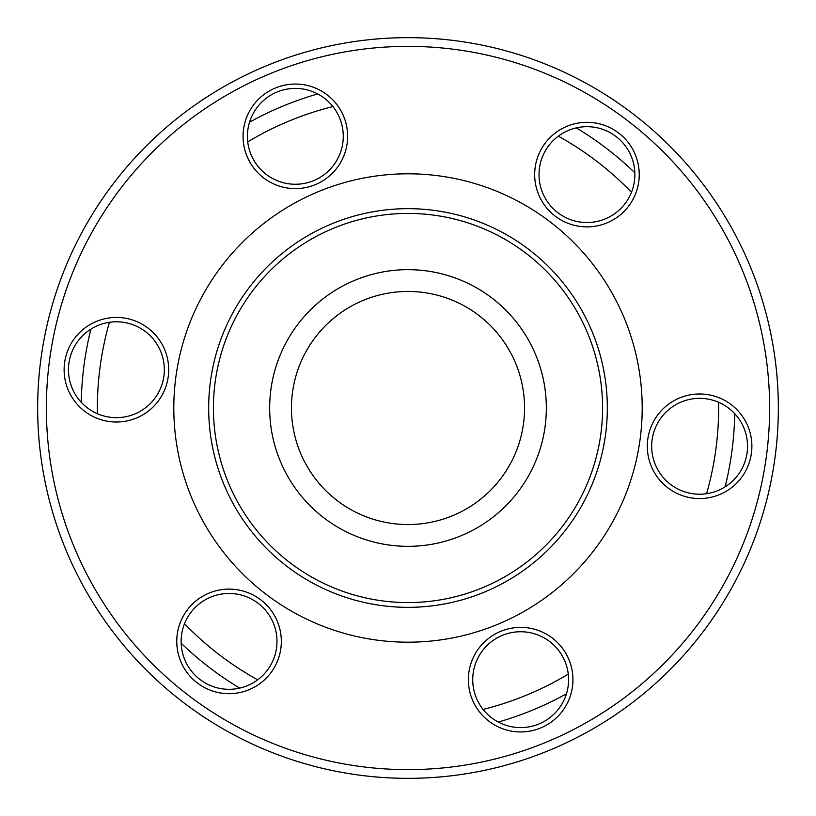 <?xml version="1.0" encoding="UTF-8"?>
<svg xmlns="http://www.w3.org/2000/svg" width="816" height="816" viewBox="0 0 816 816"><rect width="100%" height="100%" fill="white"/><g stroke="black" fill="none" stroke-linecap="round" stroke-linejoin="round"><path stroke-width="1.22" d="M291.445 408A116.555 116.555 0 0 0 408 524.555A116.555 116.555 0 0 0 524.555 408A116.555 116.555 0 0 0 408 291.445A116.555 116.555 0 0 0 291.445 408M546.332 408A138.332 138.332 0 0 0 408 269.668M355.011 280.214A138.332 138.332 0 0 0 280.214 460.989A138.332 138.332 0 0 0 460.989 535.786A138.332 138.332 0 0 0 535.786 355.011A138.332 138.332 0 0 0 269.668 408M533.174 709.859A326.777 326.777 0 0 1 498.29 722.058A326.777 326.777 0 0 0 566.457 693.794M239.72 688.123A326.777 326.777 0 0 1 181.162 643.222A326.777 326.777 0 0 0 239.72 688.123M81.274 402.329A326.777 326.777 0 0 1 90.872 329.164A326.777 326.777 0 0 0 81.274 402.329M282.826 106.141A326.777 326.777 0 0 0 249.543 122.206A326.777 326.777 0 0 1 317.71 93.942M576.28 127.877A326.777 326.777 0 0 1 634.838 172.778M734.726 413.671A326.777 326.777 0 0 1 725.128 486.836M566.916 126.307A52.285 52.285 0 0 1 635.246 154.571A52.285 52.285 0 0 1 606.971 222.901A52.285 52.285 0 0 1 538.652 194.626A52.285 52.285 0 0 1 566.916 126.307M605.299 218.872A47.93 47.93 0 0 0 631.217 156.244A47.93 47.93 0 0 0 568.589 130.336A47.93 47.93 0 0 0 542.671 192.964A47.93 47.93 0 0 0 605.299 218.872M275.318 88.036A52.285 52.285 0 0 1 343.638 116.3A52.285 52.285 0 0 1 315.374 184.63A52.285 52.285 0 0 1 247.044 156.356A52.285 52.285 0 0 1 275.318 88.036M313.701 180.601A47.93 47.93 0 0 0 339.619 117.973A47.93 47.93 0 0 0 276.991 92.055A47.93 47.93 0 0 0 251.073 154.693A47.93 47.93 0 0 0 313.701 180.601M96.37 321.433A52.285 52.285 0 0 1 164.699 349.697A52.285 52.285 0 0 1 136.425 418.027A52.285 52.285 0 0 1 68.105 389.752A52.285 52.285 0 0 1 96.37 321.433M134.762 413.998A47.93 47.93 0 0 0 160.67 351.37A47.93 47.93 0 0 0 98.042 325.451A47.93 47.93 0 0 0 72.124 388.09A47.93 47.93 0 0 0 134.762 413.998M209.029 593.099A52.285 52.285 0 0 1 277.348 621.374A52.285 52.285 0 0 1 249.084 689.693A52.285 52.285 0 0 1 180.754 661.429A52.285 52.285 0 0 1 209.029 593.099M247.411 685.664A47.93 47.93 0 0 0 273.329 623.036A47.93 47.93 0 0 0 210.701 597.128A47.93 47.93 0 0 0 184.783 659.756A47.93 47.93 0 0 0 247.411 685.664M500.626 631.37A52.285 52.285 0 0 1 568.956 659.644A52.285 52.285 0 0 1 540.682 727.964A52.285 52.285 0 0 1 472.362 699.7A52.285 52.285 0 0 1 500.626 631.37M539.009 723.945A47.93 47.93 0 0 0 564.927 661.307A47.93 47.93 0 0 0 502.299 635.399A47.93 47.93 0 0 0 476.381 698.027A47.93 47.93 0 0 0 539.009 723.945M679.575 397.973A52.285 52.285 0 0 1 747.895 426.248A52.285 52.285 0 0 1 719.63 494.567A52.285 52.285 0 0 1 651.301 466.303A52.285 52.285 0 0 1 679.575 397.973M717.958 490.549A47.93 47.93 0 0 0 743.876 427.91A47.93 47.93 0 0 0 681.238 402.002A47.93 47.93 0 0 0 655.33 464.63A47.93 47.93 0 0 0 717.958 490.549M269.474 73.95A361.631 361.631 0 0 0 73.95 546.526A361.631 361.631 0 0 0 546.526 742.05A361.631 361.631 0 0 0 742.05 269.474A361.631 361.631 0 0 0 269.474 73.95M549.862 750.098A370.352 370.352 0 0 1 65.902 549.862A370.352 370.352 0 0 1 266.138 65.902A370.352 370.352 0 0 1 750.098 266.138A370.352 370.352 0 0 1 549.862 750.098M484.357 592.13A199.339 199.339 0 0 0 592.13 331.643A199.339 199.339 0 0 0 331.643 223.87A199.339 199.339 0 0 0 223.87 484.357A199.339 199.339 0 0 0 484.357 592.13M482.531 587.734A194.575 194.575 0 0 0 587.734 333.469A194.575 194.575 0 0 0 333.469 228.266A194.575 194.575 0 0 0 228.266 482.531A194.575 194.575 0 0 0 482.531 587.734M497.709 624.332A234.192 234.192 0 0 0 624.332 318.291A234.192 234.192 0 0 0 318.291 191.668A234.192 234.192 0 0 0 191.668 497.709A234.192 234.192 0 0 0 497.709 624.332M568.262 674.098A310.631 310.631 0 0 1 483.082 709.42M257.683 679.84A310.631 310.631 0 0 1 184.498 623.73M97.42 413.732A310.631 310.631 0 0 1 109.426 322.31M247.738 141.902A310.631 310.631 0 0 1 332.918 106.58M558.317 136.16A310.631 310.631 0 0 1 631.502 192.27M718.58 402.268A310.631 310.631 0 0 1 706.574 493.69"/></g></svg>

